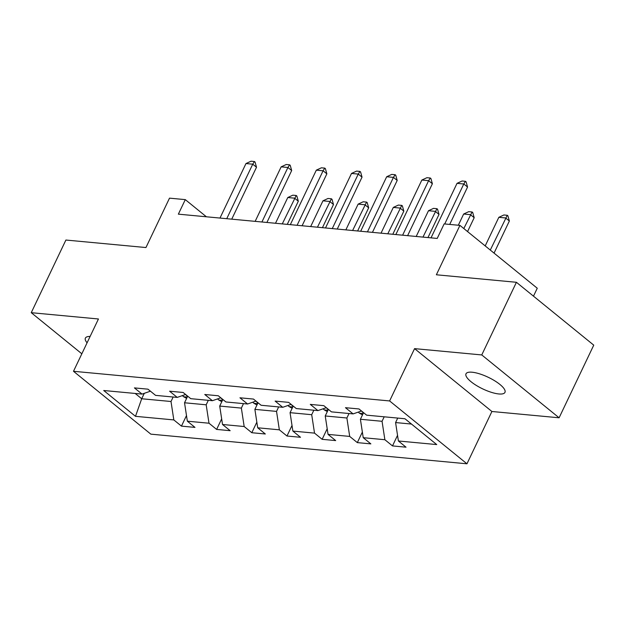 <?xml version="1.0" encoding="UTF-8"?>
<svg xmlns="http://www.w3.org/2000/svg" width="625" height="625" viewBox="0 0 625 625"><rect width="100%" height="100%" fill="white"/><g stroke="black" fill="none" stroke-linecap="round" stroke-linejoin="round"><path stroke-width="0.94" d="M472.102 372.219A21.586 6.43 -154.5 0 0 466 373.797A21.586 6.43 -154.5 0 0 476.352 385.445A21.586 6.43 -154.5 0 0 498.859 393.961A21.586 6.43 -154.5 0 0 504.961 392.383A21.586 6.43 -154.5 0 0 494.602 380.727A21.586 6.43 -154.5 0 0 472.102 372.219M90.117 336.438A21.586 6.43 -154.5 0 0 85.391 338.094A21.586 6.43 -154.5 0 0 87.078 342.82M533.484 296.164L537.266 288.234L459.93 225.383L444.141 223.906L437.211 238.438L178.359 214.156L185.289 199.625L169.508 198.148L145.945 247.547L65.898 240.039L31.25 312.688L81.836 353.797M559.102 417.789L593.75 345.148L516.414 282.289L481.758 354.938L414.57 348.633L389.617 400.945L466.961 463.797L491.906 411.492L559.102 417.789L481.758 354.938M389.617 400.945L73.492 371.289L150.836 434.148L466.961 463.797M135.492 416.328L173.82 419.922L181.453 426.125L194.984 427.391L187.352 421.188L209 423.219L216.625 429.422L230.156 430.688L222.523 424.492L244.172 426.523L251.805 432.719L265.328 433.992L257.703 427.789L279.352 429.82L286.977 436.016L300.508 437.289L292.875 431.086L314.523 433.117L322.148 439.32L335.68 440.586L328.055 434.391L349.695 436.414L357.328 442.617L370.859 443.883L363.227 437.688L384.875 439.719L392.5 445.914L406.031 447.188L398.398 440.984L436.734 444.578L404.961 418.758L366.633 415.164L359 408.961L345.469 407.695L353.102 413.898L331.453 411.867L323.828 405.664L310.297 404.398L317.93 410.594L296.281 408.57L288.648 402.367L275.125 401.094L282.75 407.297L261.102 405.266L253.477 399.07L239.945 397.797L247.578 404L225.93 401.969L218.297 395.766L204.773 394.5L212.398 400.703L190.758 398.672L183.125 392.469L169.594 391.203L177.227 397.398L155.578 395.367L147.953 389.172L134.422 387.898L142.055 394.102L103.719 390.508L135.492 416.328L141.695 398.758L171.008 401.5L173.148 397.016M384.195 416.812L382.055 421.297L360.406 419.266L363.555 412.672M361.484 410.984L353.102 413.898M384.875 439.719L382.055 421.297M363.227 437.688L360.406 419.266M349.023 413.516L346.883 418L325.234 415.969L328.383 409.367M326.312 407.688L317.93 410.594M349.695 436.414L346.883 418M328.055 434.391L325.234 415.969M313.844 410.211L311.703 414.703L290.062 412.672L293.211 406.07M291.133 404.383L282.75 407.297M314.523 433.117L311.703 414.703M292.875 431.086L290.062 412.672M278.672 406.914L276.531 411.398L254.883 409.367L258.031 402.773M255.961 401.086L247.578 404M279.352 429.82L276.531 411.398M257.703 427.789L254.883 409.367M243.492 403.617L241.359 408.102L219.711 406.07L222.859 399.469M220.789 397.789L212.398 400.703M244.172 426.523L241.359 408.102M222.523 424.492L219.711 406.07M208.32 400.32L206.18 404.805L184.531 402.773L187.68 396.172M185.609 394.492L177.227 397.398M209 423.219L206.18 404.805M187.352 421.188L184.531 402.773M144.281 393.328L141.695 398.758L135.172 393.453M150.438 391.188L142.055 394.102M173.82 419.922L171.008 401.5M459.93 225.383L436.367 274.781L516.414 282.289M73.492 371.289L98.445 318.984L31.25 312.688M206.406 216.789L185.289 199.625M397.727 418.078L395.586 422.57L411.477 424.055M398.398 440.984L395.586 422.57M181.453 426.125L186.492 415.562M216.625 429.422L221.664 418.859M251.805 432.719L256.844 422.156M286.977 436.016L292.016 425.453M322.148 439.32L327.188 428.758M357.328 442.617L362.367 432.055M392.5 445.914L397.539 435.352M414.57 348.633L491.906 411.492M219.984 218.062L245.977 163.547L251.039 161.203L254.422 161.523L252.742 164.188L256.508 167.242L231.742 219.164M245.977 163.547L252.742 164.188L226.742 218.695M254.422 161.523L255.047 162.031L256.508 167.242M186.617 398.398L183.492 396.648A8.938 6.625 -84.6 0 1 182.484 395.578M186.055 394.852A8.938 6.625 95.4 0 0 186.383 395.414L187.547 396.461M287.266 224.367L298.312 201.219L294.547 198.156L287.781 197.523L275.508 223.266M287.781 197.523L292.844 195.18L296.227 195.5L296.852 196.008L298.312 201.219M282.273 223.898L296.227 195.5M255.156 221.359L281.156 166.852L286.219 164.508L289.602 164.82L287.922 167.484L291.68 170.539L266.914 222.461M281.156 166.852L287.922 167.484L261.922 221.992M289.602 164.82L290.227 165.328L291.68 170.539M290.328 224.656L316.328 170.148L321.391 167.805L324.773 168.117L323.094 170.781L326.859 173.844L302.094 225.758M316.328 170.148L323.094 170.781L297.094 225.289M324.773 168.117L325.398 168.633L326.859 173.844M221.797 401.703L218.664 399.945A8.938 6.625 -84.6 0 1 217.656 398.875M221.227 398.148A8.938 6.625 95.4 0 0 221.555 398.711L222.719 399.766M322.445 227.672L333.484 204.516L329.727 201.461L322.961 200.82L310.68 226.562M322.961 200.82L328.023 198.477L331.406 198.797L332.031 199.305L333.484 204.516M317.445 227.203L331.406 198.797M256.969 405L253.844 403.242A8.938 6.625 -84.6 0 1 252.836 402.172M256.406 401.445A8.938 6.625 95.4 0 0 256.727 402.016L257.891 403.062M357.617 230.969L368.664 207.812L364.898 204.758L358.133 204.125L345.859 229.867M358.133 204.125L363.195 201.781L366.578 202.094L367.203 202.602L368.664 207.812M352.617 230.5L366.578 202.094M325.508 227.953L351.508 173.445L356.562 171.102L359.945 171.422L358.266 174.086L362.031 177.141L337.266 229.062M351.508 173.445L358.266 174.086L332.273 228.594M359.945 171.422L360.578 171.93L362.031 177.141M360.68 231.258L386.68 176.75L391.742 174.398L395.125 174.719L393.445 177.383L397.203 180.438L372.445 232.359M386.68 176.75L393.445 177.383L367.445 231.891M395.125 174.719L395.75 175.227L397.203 180.438M395.852 234.555L421.852 180.047L426.914 177.703L430.297 178.016L428.617 180.68L432.383 183.742L407.617 235.656M421.852 180.047L428.617 180.68L402.617 235.188M430.297 178.016L430.922 178.531L432.383 183.742M292.148 408.297L289.016 406.539A8.938 6.625 -84.6 0 1 288.008 405.469M291.578 404.742A8.938 6.625 95.4 0 0 291.906 405.312L293.07 406.359M392.797 234.266L403.836 211.117L400.078 208.055L393.312 207.422L381.031 233.164M393.312 207.422L398.367 205.078L401.75 205.391L402.383 205.906L403.836 211.117M387.797 233.797L401.75 205.391M327.32 411.594L324.195 409.844A8.938 6.625 -84.6 0 1 323.188 408.773M326.75 408.047A8.938 6.625 95.4 0 0 327.078 408.609L328.242 409.656M427.969 237.57L439.016 214.414L435.25 211.359L428.484 210.719L416.203 236.461M428.484 210.719L433.547 208.375L436.93 208.695L437.555 209.203L439.016 214.414M422.969 237.102L436.93 208.695M362.492 414.898L359.367 413.141A8.938 6.625 -84.6 0 1 358.359 412.07M361.93 411.344A8.938 6.625 95.4 0 0 362.258 411.914L363.422 412.961M467.562 231.594L474.188 217.711L470.422 214.656L463.656 214.023L458.312 225.234M463.656 214.023L468.719 211.672L472.102 211.992L472.727 212.5L474.188 217.711M463.805 228.539L472.102 211.992M431.031 237.852L457.031 183.344L462.094 181L465.469 181.32L463.797 183.977L467.555 187.039L449.719 224.43M457.031 183.344L463.797 183.977L444.727 223.961M465.469 181.32L466.102 181.828L467.555 187.039M494.047 253.117L509.359 221.008L505.602 217.953L498.836 217.32L485.195 245.922M498.836 217.32L503.898 214.977L507.281 215.289L507.906 215.805L509.359 221.008M490.289 250.055L507.281 215.289M183.656 396.734L187.25 397.078M218.828 400.039L222.43 400.375M254 403.336L257.602 403.672M289.18 406.633L292.781 406.969M324.352 409.93L327.953 410.273M359.531 413.234L363.125 413.57"/></g></svg>
